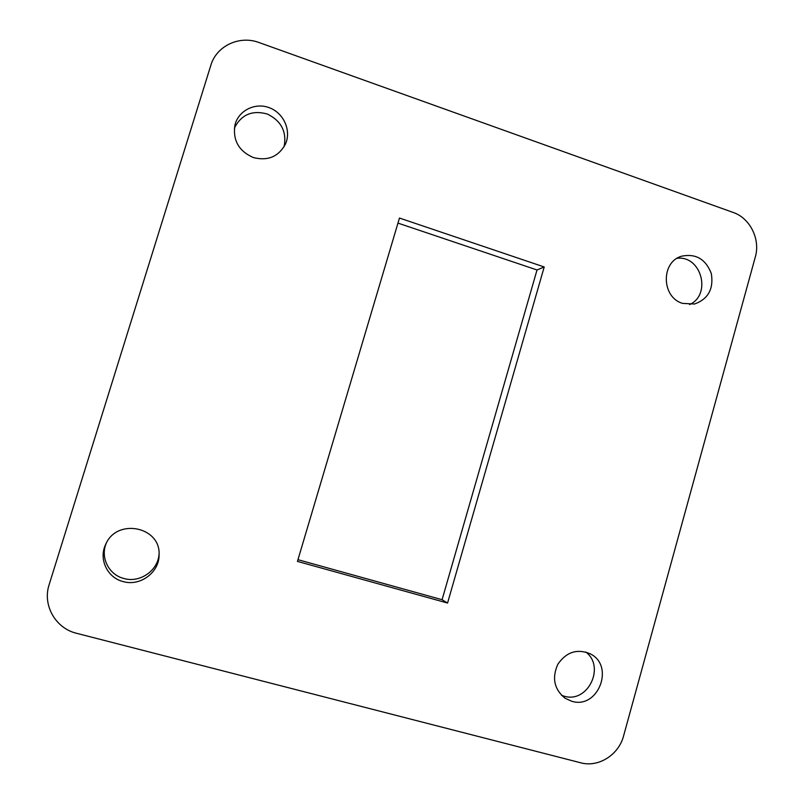 <?xml version="1.0" encoding="UTF-8"?>
<svg xmlns="http://www.w3.org/2000/svg" width="804" height="804" viewBox="0 0 804 804"><rect width="100%" height="100%" fill="white"/><g stroke="black" fill="none" stroke-linecap="round" stroke-linejoin="round"><path stroke-width="1.21" d="M76.631 633.311L580.679 762.785C598.417 767.75 618.779 754.855 623.592 735.881L755.308 257.009C760.554 239.29 750.092 218.125 733.188 212.457L259.079 42.552C239.552 35.085 216.437 45.858 210.829 65.335L49.155 584.639C42.29 605.09 55.506 628.376 76.631 633.311M297.962 559.684L442.079 599.714L537.022 269.973L397.97 223.11M284.073 146.76C286.958 131.886 281.37 120.972 267.32 114.027C252.235 109.897 241.25 114.59 234.386 128.097M106.299 543.182C100.048 557.333 108.821 574.86 123.886 578.488C140.157 583.322 158.609 570.147 159.061 553.554M561.463 695.279L564.046 696.143C587.704 703.721 605.754 666.747 585.754 652.014M689.551 304.575C711.922 294.746 701.299 255.149 677.089 258.315M447.557 603.05L544.207 266.968L399.467 218.045L297.45 561.403L447.557 603.05L442.079 599.714M253.33 157.544C267.863 161.212 278.566 156.71 285.46 144.057C291.52 130.66 283.802 113.103 269.451 107.766C255.18 102.168 238.386 110.52 234.939 125.052C232.678 140.318 238.808 151.142 253.33 157.544M123.133 581.573C140.228 586.669 159.473 572.237 159.081 554.82C160.82 526.67 116.751 517.726 105.716 544.348C98.41 558.921 107.274 577.785 123.133 581.573M571.744 701.259C598.327 709.661 615.15 665.421 589.975 653.712C577.031 648.516 566.328 652.024 557.855 664.225C551.755 677.872 554.137 689.199 565.021 698.214L571.744 701.259M682.606 303.389L694.576 304.012C708.193 299.058 713.781 288.927 711.329 273.621C705.791 259.169 695.912 253.35 681.702 256.174C660.707 261.873 661.38 297.379 682.606 303.389M537.022 269.973L544.207 266.968"/></g></svg>
